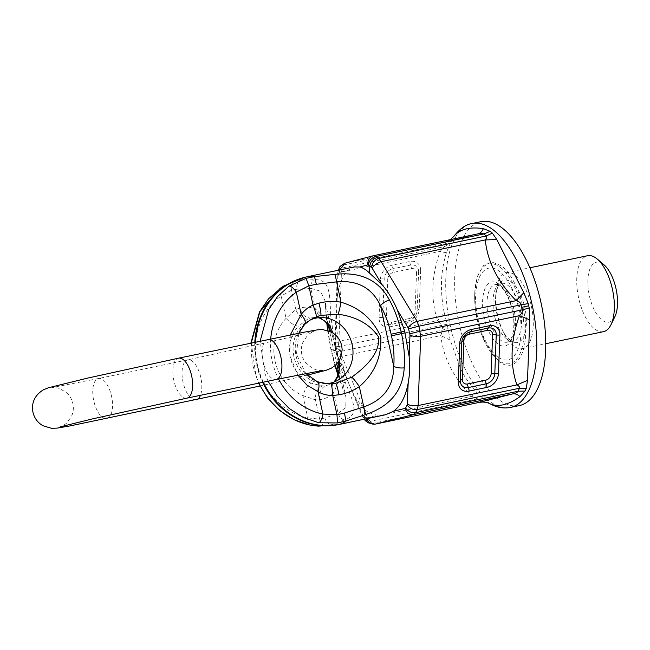 <?xml version="1.0" encoding="UTF-8"?>
<svg xmlns="http://www.w3.org/2000/svg" width="650" height="650" viewBox="0 0 650 650"><rect width="100%" height="100%" fill="white"/><g stroke="black" fill="none" stroke-linecap="round" stroke-linejoin="round"><path stroke-width="0.49" stroke-dasharray="3.25 2.44" d="M344.394 371.345L336.351 351.78L335.766 351.999L334.864 346.913L339.349 346.393L338.877 341.25L437.604 320.613L444.275 312.918C439.871 291.257 440.619 271.058 446.526 252.306L450.101 243.823L444.47 246.602L342.257 267.963L341.445 272.025L338.877 341.25L334.669 344.151L335.368 345.662L336.18 323.871L338.91 347.969L344.394 371.345C347.677 381.371 351.309 390.073 355.298 397.434L364.439 409.833C368.948 412.815 373.384 414.602 377.739 415.171L385.669 414.741M336.627 352.755A8.166 4.038 157.3 0 0 336.554 354.697A8.166 4.038 157.3 0 0 341.876 356.322L440.879 335.627C443.202 357.557 453.505 377.796 471.778 396.354L477.669 398.864L483.974 399.173L477.238 393.193L465.441 377.748L461.069 369.931L465.441 377.748L461.069 369.931L450.19 340.031L440.879 335.627L442.658 330.07L441.561 325.024L437.604 320.613C430.479 299.219 431.332 276.144 440.172 251.387L444.47 246.602L445.868 243.579C446.282 242.499 445.77 242.109 444.34 242.401C448.346 241.483 451.579 239.379 454.041 236.088L450.101 243.823M446.526 252.306C445.429 252.639 443.316 252.33 440.172 251.387L341.445 272.025A8.166 3.526 -177.9 0 0 337.236 274.926A8.166 3.526 -177.9 0 0 337.935 276.437L336.18 323.871M355.298 397.434L362.44 414.546L362.367 416.488L367.689 418.113L341.876 356.322L339.349 346.393L447.119 324.252L444.275 312.918M337.147 297.692C339.089 284.245 342.794 275.023 348.262 270.018L339.617 272.285L339.519 269.994M337.935 276.437L337.967 271.367L342.257 267.963L343.46 264.989L345.337 263.096L373.88 255.621M328.217 324.894L326.463 318.183L330.655 314.876L335.335 348.717L345.459 382.777C353.511 402.447 359.848 414.822 344.451 419.949L331.598 424.653L325.796 425.937L316.314 425.994M330.655 314.876C329.721 293.329 330.143 278.598 313.877 279.727L300.121 280.28C297.408 282.059 296.294 285.058 296.782 289.258L310.863 288.381C310.489 284.546 311.496 281.661 313.877 279.727M354.729 266.817L348.262 270.018M335.368 345.662L336.351 351.78L340.251 351.479L442.658 330.07L448.069 328.616L447.119 324.252M338.081 275.632L339.284 272.651A8.166 6.402 -158 0 1 338.804 270.148M339.251 268.206A8.166 6.402 -158 0 1 343.46 264.989L445.868 243.579L451.311 241.215M345.004 263.177L444.34 242.401L478.059 233.846M335.766 351.999L362.367 416.488L364.528 419.77L370.037 421.363L367.689 418.113L471.778 396.354C474.264 394.274 476.084 393.217 477.238 393.193M327.316 323.611L324.829 300.251L326.82 322.985M344.451 419.949C341.502 419.266 339.389 417.097 338.13 413.449L333.702 393.128L339.56 377.918L337.846 359.978L324.829 300.251L320.336 291.143L310.863 288.381L315.291 308.701L320.052 318.273M309.709 425.003A8.166 3.372 101.4 0 1 307.767 417.901L302.9 395.566A46.256 41.316 -104.3 0 1 286.057 318.338L295.766 309.465L299.829 308.011C301.852 314.511 305.386 317.85 310.448 318.012L307.702 319.093C302.404 319.207 298.431 315.989 295.766 309.465L291.558 290.176C290.745 286.033 291.647 283.083 294.271 281.32L282.262 286.918M294.271 281.32L300.121 280.28A74.734 33.581 -101.8 0 1 306.597 276.924A75.554 67.486 75.7 0 0 304.094 277.501M490.677 404.097L483.974 399.173M450.19 340.031L448.069 328.616M519.407 405.559A93.933 42.201 78.2 0 1 459.249 324.017A93.933 42.201 78.2 0 1 480.968 221.674M362.44 414.546L364.081 419.266M364.593 419.161L364.439 409.833M338.423 375.099L346.092 397.776L345.702 407.469L338.13 413.449L324.854 418.015C326.162 422.045 328.412 424.255 331.598 424.653A74.734 33.581 -101.8 0 0 336.082 424.97M338.796 373.392L340.226 381.314L345.459 382.777M366.072 418.852A8.166 6.045 -56.1 0 1 366.039 417.796L366.844 418.689M331.524 332.15L333.068 338.057L327.056 320.588L315.291 308.701C309.977 306.938 304.826 306.702 299.829 308.011M296.782 289.258L291.558 290.176L281.19 296.002C279.045 292.167 278.696 289.616 280.142 288.356L280.142 288.356M479.221 402.391C480.667 402.147 480.984 401.651 480.163 400.896L486.135 400.92M368.42 422.914A8.166 6.045 -56.1 0 0 372.531 423.394L371.085 422.419L366.551 421.663M307.702 319.093L298.488 326.146C294.734 325.877 290.591 323.277 286.057 318.338L281.19 296.002A66.861 59.719 -104.3 0 0 257.018 364.78A66.861 59.719 -104.3 0 0 307.767 417.901L319.686 419.161C320.661 423.264 322.701 425.514 325.796 425.937M371.085 422.419L370.037 421.363L477.669 398.864L480.163 400.896L372.531 423.394L375.131 424.149M339.194 360.742L333.109 333.109M324.854 418.015L319.686 419.161L315.477 399.88C315.185 392.844 317.452 388.196 322.278 385.938L310.895 383.069A12.252 4.599 112.3 0 0 302.9 395.566L315.477 399.88L319.808 399.661C324.935 398.954 329.566 396.776 333.702 393.128C331.281 387.936 331.654 384.053 334.831 381.469M310.448 318.012L315.323 317.395L318.338 317.736M334.336 381.908L331.638 383.825L325.252 385.905L322.278 385.938M338.024 380.144L331.638 383.825L334.222 381.94M325.731 383.695A33.288 29.729 -104.3 0 1 323.968 383.711A33.288 29.729 -104.3 0 1 294.239 357.963A33.288 29.729 -104.3 0 1 308.076 321.141A33.288 29.729 -104.3 0 1 309.514 320.369M317.33 381.745A12.252 4.599 -67.7 0 0 316.648 381.607L327.454 383.801M308.076 321.141L311.025 319.442L304.233 324.683A34.093 30.452 75.7 0 0 316.648 381.607M304.688 324.334A12.252 4.81 43.8 0 1 304.233 324.683M499.029 361.449L485.339 343.078L477.076 318.443L474.776 292.565L477.376 276.404L483.308 265.679L491.709 261.958L501.345 265.777C514.971 275.543 526.622 307.824 525.647 333.117C525.387 358.946 512.622 372.531 499.029 361.449M497.567 314.925A38.797 17.436 78.2 0 1 495.714 295.084A38.797 17.436 78.2 0 1 506.537 272.651A38.797 17.436 78.2 0 1 515.328 275.308A38.797 17.436 78.2 0 1 531.383 306.337A38.797 17.436 78.2 0 1 522.413 348.603A38.797 17.436 78.2 0 1 513.622 345.954A38.797 17.436 78.2 0 1 503.506 332.386A38.797 17.436 78.2 0 1 497.567 314.925M614.876 316.688A30.631 13.764 78.2 0 1 589.339 295.579A30.631 13.764 78.2 0 1 590.46 267.776A30.631 13.764 78.2 0 1 604.045 264.859M603.484 331.662A38.797 17.436 78.2 0 1 578.638 297.976A38.797 17.436 78.2 0 1 587.608 255.71M389.781 326.836A12.74 9.969 -50.9 0 1 379.064 317.679A4.087 1.763 -177.9 0 1 382.712 317.728A9.474 7.41 -50.9 0 0 390.683 324.537L408.533 320.799A4.087 1.836 78.2 0 0 407.639 323.107L389.781 326.836A4.087 1.836 78.2 0 1 390.683 324.537A4.087 1.836 78.2 0 0 391.576 322.229A6.207 4.859 -50.9 0 1 386.36 317.769A4.087 1.763 -177.9 0 1 382.712 317.728L384.142 279.069A9.474 7.41 -50.9 0 1 392.746 268.799A4.087 1.836 -101.8 0 1 392.064 265.216L409.923 261.479A12.74 9.969 -50.9 0 1 420.639 270.636A4.087 1.763 2.1 0 0 418.576 271.879L417.137 310.529A9.474 7.41 -50.9 0 1 416.284 314.169A9.474 7.41 -50.9 0 1 412.254 319.142A9.474 7.41 -50.9 0 1 408.533 320.799A4.087 1.836 78.2 0 0 409.435 318.5L391.576 322.229M379.064 317.679L380.494 279.029A4.087 1.763 -177.9 0 1 384.142 279.069A4.087 1.763 -177.9 0 0 387.79 279.118L386.36 317.769M420.639 270.636L419.209 309.286A12.74 9.969 -50.9 0 1 407.639 323.107M380.494 279.029A12.74 9.969 -50.9 0 1 392.064 265.216M387.79 279.118A6.207 4.859 -50.9 0 1 393.429 272.382A4.087 1.836 -101.8 0 0 392.746 268.799L410.605 265.07A9.474 7.41 -50.9 0 1 418.576 271.879A4.087 1.763 2.1 0 1 416.504 273.114A6.207 4.859 -50.9 0 0 411.287 268.653L393.429 272.382M409.435 318.5A6.207 4.859 -50.9 0 0 415.074 311.764L416.504 273.114M419.209 309.286A4.087 1.763 2.1 0 0 417.137 310.529A4.087 1.763 2.1 0 1 415.074 311.764M409.923 261.479A4.087 1.836 -101.8 0 0 410.605 265.07A4.087 1.836 -101.8 0 1 411.287 268.653M338.91 347.969L330.915 349.554L331.264 351.154L339.202 349.578M353.592 267.101L307.312 276.738A74.734 33.581 78.2 0 1 307.938 276.599M510.477 407.428A93.933 42.201 78.2 0 1 450.328 325.877A93.933 42.201 78.2 0 1 472.046 223.535M442.049 327.559L447.566 326.438M328.063 330.655L331.264 351.154L334.961 365.714M251.266 342.981L255.905 375.529A74.961 66.958 75.7 0 0 259.001 383.086M254.808 342.241A75.554 67.486 75.7 0 0 259.504 374.676A75.554 67.486 75.7 0 0 262.641 382.322M354.193 266.939L307.312 276.738A75.554 67.486 -104.3 0 0 304.801 277.322M362.846 415.212L366.039 417.796M331.63 351.024L335.294 365.414M366.616 417.934L377.739 415.171M336.749 363.992L329.599 331.224M263.364 382.176A75.554 67.486 -104.3 0 1 260.219 374.498A75.554 67.486 -104.3 0 1 255.523 342.087M268.076 381.192L264.81 373.271L260.146 341.12M270.709 338.918A66.861 59.719 75.7 0 0 278.606 378.991M319.808 399.661C318.947 392.901 320.759 388.318 325.252 385.905M310.895 383.069A34.093 30.452 -104.3 0 1 298.488 326.146M290.29 334.904L289.868 355.696L297.822 375.05M500.484 267.451A50.903 22.872 78.2 0 1 524.03 332.686A50.903 22.872 78.2 0 1 498.241 360.132A50.903 22.872 78.2 0 1 484.973 342.331A50.903 22.872 78.2 0 1 474.744 293.394A50.903 22.872 78.2 0 1 500.484 267.451M497.372 356.614A46.816 21.036 78.2 0 1 475.719 296.611A46.816 21.036 78.2 0 1 499.436 271.367A46.816 21.036 78.2 0 1 521.089 331.37A46.816 21.036 78.2 0 1 497.372 356.614M497.681 343.736A32.671 14.682 78.2 0 1 482.568 301.86A32.671 14.682 78.2 0 1 499.119 284.245A32.671 14.682 78.2 0 1 514.231 326.113A32.671 14.682 78.2 0 1 497.681 343.736M501.906 286.626A29.404 13.211 78.2 0 1 515.255 317.623A29.404 13.211 78.2 0 1 507.276 342.176A29.404 13.211 78.2 0 1 500.614 340.161A29.404 13.211 78.2 0 1 487.264 309.164A29.404 13.211 78.2 0 1 495.243 284.611A29.404 13.211 78.2 0 1 501.906 286.626M510.266 340.364A31.858 14.316 78.2 0 1 501.962 329.225A31.858 14.316 78.2 0 1 495.56 298.602A31.858 14.316 78.2 0 1 511.672 282.36A31.858 14.316 78.2 0 1 526.403 323.188A31.858 14.316 78.2 0 1 510.266 340.364M506.61 338.91A29.404 13.211 78.2 0 1 493.261 307.913A29.404 13.211 78.2 0 1 501.239 283.351A29.404 13.211 78.2 0 1 507.902 285.366A29.404 13.211 78.2 0 1 521.251 316.363A29.404 13.211 78.2 0 1 513.273 340.917A29.404 13.211 78.2 0 1 506.61 338.91M186.745 398.182A20.418 9.173 78.2 0 1 173.843 380.421A20.418 9.173 78.2 0 1 178.393 358.215M106.998 418.454A20.418 9.173 -101.8 0 0 111.548 396.248A20.418 9.173 -101.8 0 0 98.475 378.519A20.418 9.173 -101.8 0 0 98.304 378.56A20.418 9.173 -101.8 0 0 93.754 400.766A20.418 9.173 -101.8 0 0 106.657 418.527M267.678 339.552A20.418 9.173 -101.8 0 0 263.128 361.766A20.418 9.173 -101.8 0 0 276.031 379.519M195.942 399.864A20.418 9.173 78.2 0 1 183.032 382.111A20.418 9.173 78.2 0 1 187.582 359.897A20.418 9.173 78.2 0 1 187.761 359.856A20.418 9.173 78.2 0 1 200.834 377.585A20.418 9.173 78.2 0 1 200.436 395.33M416.284 314.169L412.254 319.142L416.284 314.169M338.431 270.221L337.236 274.926L334.864 346.913M327.624 330.517L330.915 349.554M450.531 239.598L446.582 241.703L478.108 233.838M338.284 362.115L346.092 397.776L338.203 375.83M250.859 343.062L252.184 363.577L258.554 383.183M318.207 317.752L315.323 317.395L322.132 317.566M323.968 383.711L327.738 383.809M462.67 338.439L466.7 333.474M298.821 333.223L296.449 354.136L305.736 373.482M474.776 292.565L474.744 293.394C474.297 310.513 477.709 326.828 484.973 342.331L485.339 343.078M495.714 295.084L495.56 298.602C495.901 292.784 496.892 288.535 498.542 285.854L501.239 283.351L495.243 284.611C495.958 284.131 497.543 284.676 499.996 286.244C506.821 290.94 513.931 308.896 513.833 323.399C513.882 330.168 512.874 335.392 510.811 339.056L507.276 342.176L513.273 340.917C513.012 341.348 511.745 340.868 509.486 339.479C506.968 337.594 504.465 334.173 501.962 329.225L503.506 332.386M506.537 272.651L529.872 267.776M522.413 348.603L545.748 343.728M322.782 370.402C323.042 370.614 316.168 370.281 314.706 369.241L308.051 365.219C304.85 362.286 302.77 358.694 301.811 354.453C300.918 350.188 301.316 346.06 302.998 342.054L307.377 335.627C308.279 334.076 314.389 330.907 314.234 331.216L282.384 339.064L187.761 359.856L98.475 378.519L51.894 387.611C51.634 387.392 58.508 387.733 59.971 388.765L66.633 392.787C69.826 395.72 71.906 399.311 72.865 403.561C73.759 407.826 73.369 411.954 71.679 415.951L67.299 422.378C66.397 423.93 60.296 427.099 60.442 426.798M307.336 375.139L259.959 386.035"/><path stroke-width="0.97" d="M373.88 255.621L477.807 233.903C480.228 233.382 482.081 231.627 483.348 228.646C469.812 226.655 460.046 229.133 454.041 236.088L450.531 239.598M483.348 228.646L490.198 231.335L492.359 233.09L496.779 239.541L523.835 292.703L528.263 303.648L529.214 308.002L529.75 319.824L527.499 380.429L526.232 388.432L525.021 391.04L519.976 396.654C508.649 404.723 498.883 407.201 490.677 404.097L490.409 403.959C489.954 403.715 486.346 401.318 479.351 402.366L479.481 402.334M338.804 270.148A8.166 6.402 -158 0 1 339.17 268.385A8.166 6.402 -158 0 1 339.251 268.206M339.519 269.994L345.004 263.177L373.384 255.734A8.166 7.548 75.3 0 0 367.998 264.842L368.42 265.013C369.029 260.471 371.605 257.619 376.155 256.449L377.203 257.498C372.84 258.838 370.362 261.796 369.761 266.362L369.517 273.089C366.234 269.839 363.001 267.808 359.808 266.996L367.998 264.842M373.717 255.661A8.166 7.548 75.3 0 0 373.384 255.734L376.155 256.449L483.787 233.951L490.198 231.335M354.193 266.939L359.808 266.996M385.669 414.741L338.154 424.686A74.734 33.581 -101.8 0 0 338.788 424.539L385.669 414.741L393.429 411.279L405.178 408.371A8.166 6.996 76.1 0 0 413.684 414.578L415.675 412.669L518.082 391.259L525.021 391.04M255.523 342.087A75.554 67.486 -104.3 0 1 304.801 277.322L283.952 285.87L280.142 288.356L259.862 311.675L251.266 342.981M510.477 407.428A93.933 42.201 78.2 0 0 532.196 305.086A93.933 42.201 78.2 0 0 472.046 223.535L480.968 221.674A93.933 42.201 78.2 0 1 541.125 303.217A93.933 42.201 78.2 0 1 519.407 405.559L510.477 407.428C503.644 408.712 496.957 407.558 490.433 403.975M270.709 338.918A66.861 59.719 75.7 0 1 296.319 292.159L301.186 314.494C304.241 310.391 308.189 307.247 313.04 305.077L308.831 285.789L306.069 278.322L289.047 286.089A8.166 3.478 54.8 0 1 296.319 292.159L308.831 285.789L316.355 284.286L336.497 281.873C357.386 279.931 372.06 287.877 380.526 305.711C382.598 303.127 385.556 301.202 389.399 299.951C394.688 309.627 398.613 320.304 401.188 331.996L404.706 331.256L397.337 309.952C393.193 300.081 388.123 291.688 382.135 284.757L372.174 268.231A8.166 3.478 148.9 0 1 381.152 261.698L378.649 258.473L486.281 235.974L483.787 233.951C482.706 233.252 480.716 233.236 477.807 233.903L373.799 255.637M407.404 404.097C410.312 405.754 413.887 406.234 418.129 405.543L417.276 409.606A8.166 6.086 -152.4 0 1 407.217 404.918L408.192 382.85C409.711 374.806 410.028 366.08 409.167 356.663L409.971 334.872L408.558 328.851L418.884 326.178L417.146 321.352L381.152 261.698L485.249 239.939C486.753 238.136 487.102 236.811 486.281 235.974L492.359 233.09M408.558 328.851L408.159 327.892A8.166 3.478 148.9 0 1 417.146 321.352L516.149 300.658C497.859 282.092 487.565 261.852 485.249 239.939L496.779 239.541M527.499 380.429L516.856 384.906L418.129 405.543L420.696 336.318L418.884 326.178L521.292 304.769C520.731 302.892 519.009 301.527 516.149 300.658L523.835 292.703M528.726 305.825L521.788 307.304L521.292 304.769L528.263 303.648M306.069 278.322L314.502 276.632L335.067 274.349C360.612 271.562 378.723 280.093 389.399 299.951M382.135 284.757L369.517 273.089M364.081 419.266L364.528 419.77L364.065 419.266M259.001 383.086A74.961 66.958 75.7 0 0 309.944 425.035L318.297 426.148L338.154 424.686A74.734 33.581 -101.8 0 1 336.082 424.97M366.616 417.934C368.176 422.484 371.012 424.556 375.131 424.149L413.684 414.578L512.688 393.884C515.133 393.461 517.562 394.379 519.976 396.654M309.944 425.035A8.166 3.372 101.4 0 1 309.709 425.003L316.314 425.994M521.788 307.304L522.397 309.814L529.214 308.002M409.849 333.848L420.184 331.183L522.397 309.814C522.657 311.756 521.666 313.714 519.423 315.681L529.75 319.824M409.971 334.872A8.166 3.526 2.1 0 0 420.696 336.318L519.423 315.681C510.583 340.405 509.73 363.48 516.856 384.906C518.984 385.978 519.862 387.091 519.488 388.245L526.232 388.432M405.178 408.371L405.616 407.973C408.135 411.515 411.483 413.083 415.675 412.669L417.276 409.606L519.488 388.245L518.082 391.259C517.408 392.397 515.604 393.274 512.688 393.884L479.221 402.391C483.243 401.562 487.061 402.131 490.677 404.097M479.221 402.391L375.042 424.166L479.221 402.391M316.355 284.286L314.502 276.632A74.734 33.581 78.2 0 0 307.946 276.599L354.729 266.817M318.963 303.152C320.621 309.741 321.254 313.82 320.848 315.372L316.241 316.924C316.607 315.599 315.534 311.651 313.04 305.077L318.963 303.152C326.194 301.275 333.523 300.958 340.933 302.193C339.918 308.1 338.951 312.106 338.008 314.218C356.436 316.648 369.964 324.244 378.601 337.001C380.136 353.316 365.95 366.779 351.739 377.179C353.429 378.519 355.964 381.664 359.336 386.612C374.546 373.482 381.704 356.891 380.803 336.846C372.946 319.248 359.653 307.702 340.933 302.193L335.067 274.349M404.706 331.256L409.167 356.663M368.42 422.914A8.166 6.045 -56.1 0 1 368.249 422.809L365.796 421.046L364.593 419.161M297.822 375.05L306.865 385.011L318.029 391.723C322.522 394.257 327.429 395.509 332.751 395.493L338.942 394.802C346.312 393.526 353.104 390.796 359.336 386.612L363.773 406.933C383.63 399.823 393.624 386.303 393.746 366.373L380.526 305.711C385.304 314.316 388.838 323.822 391.129 334.23L401.188 331.996L401.537 333.588C404.056 345.288 404.95 356.704 404.211 367.851C402.862 390.788 390.008 406.364 365.641 414.562L345.979 420.997L337.594 422.939L318.849 422.768A8.166 3.372 -78.6 0 0 322.896 414.058L336.96 414.773L337.594 422.939M408.192 382.85C405.73 396.402 400.806 405.884 393.429 411.279M375.042 424.166L368.257 422.809A8.166 6.045 -56.1 0 1 366.072 418.852M338.284 362.115L337.667 377.236L334.206 381.964L339.95 371.889L339.194 360.742M333.109 333.109L328.957 324.317L321.108 318.516L318.207 317.752M318.338 317.736L321.108 318.516M372.174 268.231L371.605 267.605A8.166 6.045 -56.1 0 1 378.649 258.473L377.203 257.498M391.129 334.23L391.479 335.822C393.729 346.247 394.485 356.428 393.746 366.373C396.687 367.754 400.173 368.249 404.211 367.851M386.49 414.537L339.495 424.361A74.734 33.581 78.2 0 0 345.979 420.997L344.435 413.043L363.773 406.933L365.641 414.562M334.831 381.469L334.336 381.908M309.514 320.369A33.288 29.729 -104.3 0 1 315.957 318.126A33.288 29.729 -104.3 0 1 322.132 317.566A33.288 29.729 -104.3 0 1 351.861 343.322A33.288 29.729 -104.3 0 1 338.024 380.144A33.288 29.729 -104.3 0 1 330.135 383.159A33.288 29.729 -104.3 0 1 325.731 383.695M320.848 315.372L338.008 314.218M351.739 377.179L335.652 383.264L327.746 383.809L317.33 381.745A12.252 4.599 -67.7 0 1 318.029 391.723L322.896 414.058A66.861 59.719 75.7 0 1 278.606 378.991M316.241 316.924L311.033 319.434L304.688 324.334L298.821 333.223M290.29 334.904L301.186 314.494A12.252 4.81 43.8 0 1 304.688 324.334L304.688 324.334M344.435 413.043L336.96 414.773L332.751 395.493C332.296 388.497 331.646 384.597 330.817 383.768M529.872 267.776L587.608 255.71A38.797 17.436 78.2 0 1 597.269 259.066L604.045 264.859A30.631 13.764 78.2 0 1 616.038 288.803A30.631 13.764 78.2 0 1 614.876 316.688L610.984 324.716A38.797 17.436 78.2 0 1 603.484 331.662L545.748 343.728M597.269 259.066A38.797 17.436 78.2 0 1 612.454 289.388A38.797 17.436 78.2 0 1 610.984 324.716M327.316 323.611L328.063 330.655M304.094 277.501A75.554 67.486 75.7 0 0 254.808 342.241M368.42 265.013L371.605 267.605M263.364 382.176A75.554 67.486 -104.3 0 0 339.495 424.361L338.788 424.539A75.554 67.486 75.7 0 1 262.641 382.322M335.294 365.414L338.423 375.099M338.796 373.392L336.749 363.992M329.599 331.224L328.217 324.894M260.146 341.12L268.669 309.587L277.582 296.481L289.047 286.089M391.479 335.822L405.113 332.841M397.337 309.952L408.159 327.892M407.217 404.918L405.616 407.973M318.849 422.768L303.363 417.544L289.234 408.501L277.249 396.151L268.076 381.192M489.174 325.772L471.315 329.501A12.74 9.969 -50.9 0 0 459.745 343.322L458.315 381.973A12.74 9.969 -50.9 0 0 469.032 391.129L486.891 387.4A12.74 9.969 -50.9 0 0 498.452 373.579L499.891 334.929A12.74 9.969 -50.9 0 0 489.174 325.772A4.087 1.836 -101.8 0 1 488.272 328.079A9.474 7.41 -50.9 0 1 496.243 334.888A4.087 1.763 2.1 0 0 499.891 334.929M463.881 340.844L462.442 379.494A6.207 4.859 129.1 0 0 467.667 383.955A4.087 1.836 -101.8 0 0 468.349 387.546A9.474 7.41 -50.9 0 1 460.379 380.738L461.817 342.079A9.474 7.41 -50.9 0 1 462.67 338.439A9.474 7.41 -50.9 0 1 466.7 333.474A9.474 7.41 -50.9 0 1 470.413 331.809A4.087 1.836 78.2 0 0 469.519 334.108A6.207 4.859 129.1 0 0 463.881 340.844A4.087 1.763 2.1 0 0 461.817 342.079A4.087 1.763 -177.9 0 1 459.745 343.322M467.667 383.955L485.526 380.226A6.207 4.859 129.1 0 0 491.164 373.49L492.594 334.839A6.207 4.859 129.1 0 0 487.37 330.379A4.087 1.836 78.2 0 1 488.272 328.079L470.413 331.809A4.087 1.836 -101.8 0 0 471.315 329.501M462.442 379.494A4.087 1.763 2.1 0 0 460.379 380.738A4.087 1.763 -177.9 0 1 458.315 381.973M491.164 373.49A4.087 1.763 -177.9 0 1 494.812 373.539A9.474 7.41 -50.9 0 1 486.208 383.809L468.349 387.546A4.087 1.836 78.2 0 1 469.032 391.129M485.526 380.226A4.087 1.836 78.2 0 0 486.208 383.809A4.087 1.836 78.2 0 1 486.891 387.4M492.594 334.839A4.087 1.763 -177.9 0 1 496.243 334.888L494.812 373.539A4.087 1.763 2.1 0 0 498.452 373.579M469.519 334.108L487.37 330.379M338.942 394.802C337.716 388.131 336.619 384.288 335.652 383.264M178.393 358.215A20.418 9.173 78.2 0 1 178.563 358.174A20.418 9.173 78.2 0 1 191.644 375.903A20.418 9.173 78.2 0 1 187.094 398.109A20.418 9.173 78.2 0 1 186.924 398.149A20.418 9.173 78.2 0 1 186.745 398.182M276.031 379.519A20.418 9.173 -101.8 0 0 276.201 379.494A20.418 9.173 -101.8 0 0 276.372 379.454A20.418 9.173 -101.8 0 0 280.922 357.24A20.418 9.173 -101.8 0 0 267.849 339.511A20.418 9.173 -101.8 0 0 267.678 339.552M200.436 395.33A20.418 9.173 78.2 0 1 196.284 399.799A20.418 9.173 78.2 0 1 196.113 399.831A20.418 9.173 78.2 0 1 195.942 399.864M472.046 223.535C466.107 224.339 460.127 228.491 454.106 236.007M345.004 263.177C340.771 265.549 338.829 267.288 339.17 268.385L338.431 270.221M326.82 322.985L327.624 330.517M334.961 365.714L338.203 375.83M250.859 343.062L259.537 311.878L268.507 298.838L282.262 286.918M258.554 383.183L267.694 398.166L279.719 410.572L293.987 419.697L309.709 425.003M304.801 277.322L307.946 276.599M365.796 421.046L364.528 419.77M331.524 332.15L325.195 321.295L320.052 318.273M462.67 338.439L466.7 333.474M305.736 373.482L317.33 381.745M60.442 426.798L92.292 418.941L186.924 398.149L276.201 379.494L322.782 370.402M307.336 375.139L326.267 370.24L331.508 368.095L335.27 365.438L338.301 362.091L340.454 358.329L342.176 349.733L341.713 345.751C340.299 339.844 337.001 335.368 331.809 332.304L323.131 329.68C317.736 329.517 317.964 329.786 304.379 332.15L178.563 358.174L87.669 378.097L48.409 387.766L43.168 389.919C34.637 395.452 31.241 402.894 32.963 412.262C34.377 418.169 37.676 422.646 42.876 425.701L51.545 428.326L57.2 428.106L70.306 425.864L259.959 386.035"/></g></svg>
